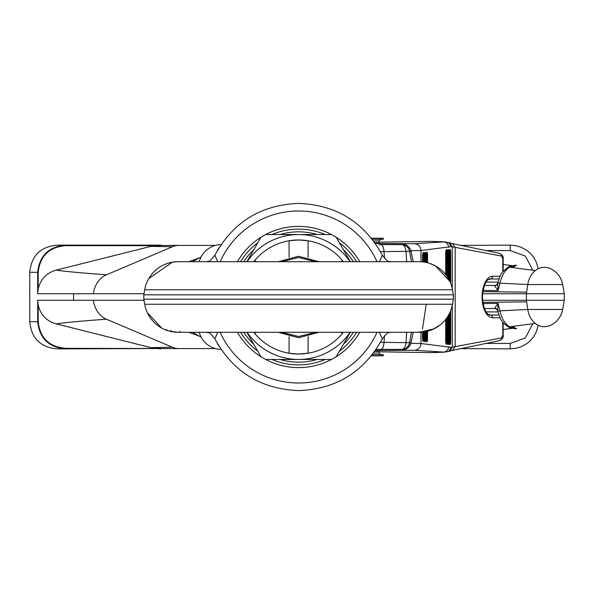 <?xml version="1.0" encoding="UTF-8"?>
<svg xmlns="http://www.w3.org/2000/svg" width="594" height="594" viewBox="0 0 594 594"><rect width="100%" height="100%" fill="white"/><g stroke="black" fill="none" stroke-linecap="round" stroke-linejoin="round"><path stroke-width="0.89" d="M378.764 244.594L401.767 244.594C405.94 244.914 408.553 247.163 409.593 251.321L380.472 251.67M188.818 261.702L199.926 257.648M144 293.74L93.317 293.74A24.443 20.055 -90 0 1 106.475 274.792L172.327 246.77A24.443 20.055 -90 0 1 178.868 245.404A24.443 20.055 -90 0 1 178.965 245.404L215.436 245.411M38.179 289.033L37.66 293.132L37.66 272.29C39.516 255.569 48.901 246.517 65.8 245.136L154.395 245.136L154.395 245.678L65.8 245.678C49.257 247 40.05 255.873 38.179 272.29L38.179 289.033C40.481 279.195 46.495 272.891 56.222 270.129L150.921 246.354L159.37 245.552M160.952 348.522L65.8 348.864C48.938 347.512 39.553 338.461 37.66 321.71L37.764 300.26L73.589 300.26L73.589 293.74L37.764 293.74L37.66 293.132M73.589 293.74L93.317 293.74M37.66 300.868L38.179 304.967L38.179 321.71L29.752 321.71L29.752 272.29C31.363 255.799 40.414 246.748 56.913 245.136L65.8 245.136L65.8 245.678M482.573 300.26L564.3 300.26L564.3 293.74L482.573 293.74M550.46 325.378C557.12 322.059 561.196 316.758 562.674 309.459A21.726 21.726 0 0 1 550.46 325.378C545.151 327.673 540.102 327.019 535.305 323.418C531.229 320.069 528.712 315.414 527.754 309.459A11309.797 9109.369 -90 0 1 526.633 301.849A11309.797 9109.369 -90 0 1 526.403 300.252L526.403 293.748A11309.797 9109.369 90 0 1 526.633 292.151A11309.797 9109.369 90 0 1 527.754 284.541L499.948 283.152L498.032 290.629L483.019 290.436M526.64 301.849L482.818 302.376M73.589 300.26L93.317 300.26A24.443 20.055 90 0 0 106.475 319.208L172.327 347.23A24.443 20.055 90 0 0 178.868 348.596A24.443 20.055 90 0 0 178.965 348.596L215.436 348.589M38.179 304.967C40.481 314.805 46.495 321.109 56.222 323.871L150.921 347.646L159.37 348.448M38.179 321.71C40.05 338.127 49.257 347 65.8 348.322L159.37 348.515M514.686 327.94L516.631 328.69L515.065 328.66L509.645 326.819C505.056 324.064 501.819 318.74 499.948 310.848L498.032 303.371L483.019 303.564M535.305 323.418L509.645 326.819A6.786 5.309 121.1 0 1 507.358 326.21L507.358 326.21C501.41 321.421 501.21 321.369 497.698 311.011L497.698 311.011A6.786 0.535 165.8 0 1 497.727 310.937L497.282 309.771A4.076 3.772 148.6 0 1 497.482 310.142M511.805 328.341A6.786 3.579 -98.4 0 1 511.367 328.46L503.17 329.522L510.937 328.475M512.414 328.311L511.367 328.46A6.786 3.579 -98.4 0 1 508.59 326.893M503.853 323.359L503.17 323.448M484.392 308.538L495.233 308.538L497.282 309.771A4.076 3.772 148.6 0 0 494.743 308.086L496.012 308.538M497.727 310.937L498.032 303.371L494.743 308.086M526.64 292.151L482.818 291.624M550.46 268.622C557.12 271.941 561.196 277.242 562.674 284.541A21.726 21.726 0 0 0 550.46 268.622C545.151 266.327 540.102 266.981 535.305 270.582L509.645 267.181C505.056 269.936 501.819 275.26 499.948 283.152A6.786 0.535 -165.8 0 0 497.698 282.989L497.698 282.989A6.786 0.535 -165.8 0 0 497.727 283.063L497.52 283.672L497.698 282.989C501.061 273.537 500.126 273.849 507.358 267.79L507.358 267.79A6.786 5.309 -121.1 0 1 509.645 267.181L515.065 265.34L516.631 265.31L514.686 266.06M535.305 270.582C531.229 273.931 528.712 278.586 527.754 284.541L562.674 284.541L564.3 293.74M512.414 265.689L503.17 264.478L511.805 265.659A6.786 3.579 98.4 0 0 511.367 265.54L511.367 265.54A6.786 3.579 98.4 0 0 508.59 267.107M406.712 261.702L405.984 251.321C405.502 247.126 404.091 244.884 401.767 244.594L402.041 244.594M199.235 261.702A23.084 23.084 0 0 1 221.042 244.594M144 300.26L93.317 300.26M410.996 251.047A5.428 1.151 168.4 0 1 411.063 251.18C409.118 246.332 406.407 244.134 402.932 244.594C407.246 244.891 409.957 247.134 411.048 251.321L409.593 251.321L411.412 261.702M413.209 261.702L411.063 251.18A5.428 1.151 168.4 0 1 411.048 251.321L413.172 261.702M503.853 270.641L503.17 270.552M484.392 285.462L495.233 285.462L497.282 284.229A4.076 3.772 -148.6 0 0 497.482 283.858M496.012 285.462L494.743 285.914A4.076 3.772 -148.6 0 0 497.282 284.229L497.527 283.672M515.065 265.34A6.786 5.792 -95.7 0 0 514.359 265.355L516.631 265.31M512.83 265.763A6.786 5.792 -95.7 0 0 510.795 267.33M497.727 283.063L498.032 290.629L494.743 285.914M199.235 332.298A23.084 23.084 0 0 0 221.042 349.406M188.818 332.298L199.926 336.353M376.136 349.406L402.041 349.406M406.712 332.298L405.984 342.679C405.524 346.814 404.12 349.057 401.767 349.406C405.932 349.116 408.538 346.874 409.593 342.679L380.472 342.33M410.996 342.953A5.428 1.151 -168.4 0 0 411.063 342.82C409.118 347.668 406.407 349.866 402.932 349.406C407.246 349.109 409.957 346.866 411.048 342.679L409.593 342.679L411.412 332.298M413.209 332.298L411.063 342.82A5.428 1.151 -168.4 0 0 411.048 342.679L413.172 332.298M515.065 328.66A6.786 5.792 95.7 0 1 514.359 328.645L507.358 326.21M512.83 328.237A6.786 5.792 95.7 0 1 510.795 326.67M564.3 300.26L562.674 309.459L527.754 309.459L499.948 310.848A6.786 0.535 165.8 0 1 497.698 311.011L497.527 310.328M318.911 261.702L298.589 256.266L278.267 261.702M278.267 332.298L298.589 337.734L318.911 332.298M486.048 343.436L510.239 343.436L525.371 337.912L532.855 323.745M532.855 270.255L525.371 256.088L510.239 250.564L486.048 250.564M159.251 348.864L160.967 348.819M510.239 343.436L510.239 348.864L460.892 348.604M65.8 348.864L56.913 348.864L65.8 348.864L65.8 348.322M460.892 245.396L510.239 245.136L510.239 250.564M56.913 245.136L159.251 245.136M159.37 245.485L160.952 245.478M465.199 245.136L465.199 246.287M465.199 347.713L465.199 348.864M29.759 293.74C29.752 287.355 29.752 286.427 29.759 293.74M375.386 350.497L414.59 350.289L444.446 352.145M502.791 322.134L502.791 335.224L501.559 337.927L451.321 347.349L448.633 351.418L444.423 352.153L432.15 352.628L379.165 351.826M375.386 243.503L414.59 243.711L444.609 241.862M502.791 271.866L502.791 258.776L501.559 256.073L451.321 246.651L448.633 242.582L444.423 241.847L432.15 241.372L379.165 242.174M379.165 242.456L374.732 242.575M451.321 246.651L420.983 250.49L410.944 250.683M451.321 347.349L420.983 343.51L410.944 343.317M490.035 279.343L488.832 279.351M502.791 258.776L503.17 258.776L503.17 271.406M501.559 256.073A2.718 2.324 -78.1 0 0 499.777 253.415A2.718 2.324 -78.1 0 0 499.45 253.378M452.249 305.405L452.249 347.252L449.732 351.069L452.509 350.356L455.175 346.369L455.175 247.631L452.509 243.644L448.633 242.582M452.249 288.595L452.249 246.748L449.732 242.931M431.764 241.372L443.518 241.855C446.606 242.27 448.307 244.082 448.633 247.282M379.165 351.544L374.732 351.425M490.035 314.657L488.832 314.649M502.791 335.224L503.17 335.224L503.17 322.594M501.559 337.927A2.718 2.324 78.1 0 1 499.777 340.585A2.718 2.324 78.1 0 1 499.45 340.622M449.732 351.069L448.633 351.418M431.764 352.628L443.518 352.145C446.606 351.73 448.307 349.918 448.633 346.718M371.413 238.209L383.241 238.209L383.241 239.293L372.282 239.293M372.282 354.707L383.241 354.707L383.241 355.791L371.413 355.791M243.807 332.298A65.169 65.169 0 0 0 253.809 344.349M279.974 359.459A65.169 65.169 0 0 0 317.203 359.459M343.369 344.349A65.169 65.169 0 0 0 353.371 332.298M379.373 332.298L382.321 338.818C364.189 371.881 336.278 389.144 298.589 390.592C260.9 389.144 232.989 371.881 214.857 338.818L217.805 332.298M379.373 261.702L382.321 255.182C386.375 260.194 388.491 262.296 388.691 261.479L388.691 261.479A14.932 14.36 115 0 0 389.181 261.702M359.734 332.298A70.604 70.604 0 0 1 336.219 356.742L350.326 332.298M331.511 359.459A70.604 70.604 0 0 1 265.667 359.459L331.511 359.459A70.604 70.604 0 0 0 336.219 356.742M246.852 332.298L260.959 356.742A70.604 70.604 0 0 1 237.444 332.298M427.45 331.244L417.092 332.298L427.45 331.244L419.045 332.298L427.45 331.244L432.818 329.38L440.184 324.918M169.728 331.244L165.206 329.744L169.728 331.244L178.118 332.298L419.045 332.298A33.947 33.947 0 0 0 452.48 304.254L453.371 299.176L143.807 299.176L144.698 304.254A33.947 33.947 0 0 0 178.126 332.298L169.728 331.244A1.359 0.936 104.3 0 0 170.968 330.167M419.045 332.298L433.843 328.905M169.765 331.252L175.772 332.217L169.81 331.266M207.997 261.702A14.932 14.36 -115 0 0 208.487 261.479L208.487 261.479C208.724 262.266 210.84 260.165 214.857 255.182L217.805 261.702M207.997 332.298A14.932 14.36 115 0 1 208.487 332.521L208.487 332.521C208.68 331.704 210.803 333.806 214.857 338.818M359.734 261.702A70.604 70.604 0 0 0 237.444 261.702M382.321 338.818L382.321 338.818C386.33 333.835 388.454 331.734 388.691 332.521L388.691 332.521A14.932 14.36 -115 0 1 389.181 332.298M388.097 261.219L391.253 261.702L417.092 261.702M453.371 294.824L452.48 289.746A33.947 33.947 0 0 0 419.045 261.702L178.126 261.702A33.947 33.947 0 0 0 144.698 289.746L143.807 294.824L453.371 294.824L453.371 299.176M180.086 261.702L205.925 261.702L209.081 261.219M388.097 332.781L391.253 332.298L417.092 332.298L389.775 332.298M179.975 331.177L180.086 332.298L205.925 332.298L209.081 332.781M429.692 263.409L435.224 265.8M435.447 265.919L449.792 281.252M178.126 261.702L172.661 262.14M172.401 262.184L148.804 278.541M167.033 330.435L164.753 329.551M164.523 329.455L161.947 328.2M161.731 328.081L147.386 312.748M143.807 294.824L143.807 299.176M207.395 332.298L205.925 332.298M426.217 304.254L422.468 329.046M353.371 261.702A65.169 65.169 0 0 0 343.369 249.651M317.203 234.541A65.169 65.169 0 0 0 279.974 234.541M253.809 249.651A65.169 65.169 0 0 0 243.807 261.702M356.578 332.298A67.887 67.887 0 0 1 339.374 351.269M325.193 359.459A67.887 67.887 0 0 1 271.985 359.459M257.803 351.269A67.887 67.887 0 0 1 240.6 332.298M240.6 261.702A67.887 67.887 0 0 1 257.803 242.731M271.985 234.541A67.887 67.887 0 0 1 325.193 234.541M339.374 242.731A67.887 67.887 0 0 1 356.578 261.702M350.326 261.702L336.219 237.258M331.511 234.541L265.667 234.541M260.959 237.258L246.852 261.702M260.959 356.742A70.604 70.604 0 0 0 265.667 359.459M306.987 240.6A57.024 57.024 0 0 0 253.801 261.702L254.648 260.655L256.452 261.702M340.726 261.702L342.53 260.655L343.377 261.702A57.024 57.024 0 0 0 307.276 240.637M290.191 353.4A57.024 57.024 0 0 0 343.377 332.298L342.53 333.345L340.726 332.298M256.452 332.298L254.648 333.345L253.801 332.298A57.024 57.024 0 0 0 289.902 353.363M350.111 261.702A62.459 62.459 0 0 0 247.067 261.702M247.067 332.298A62.459 62.459 0 0 0 350.111 332.298M289.085 257.395L289.085 240.77L298.589 239.976L308.093 240.77L308.093 257.395M308.093 336.605L308.093 353.23L298.589 354.024L289.085 353.23L289.085 336.605M384.496 258.368L384.006 251.321C383.576 247.171 382.506 244.921 380.799 244.594M56.222 270.129C66.402 271.577 83.16 273.136 106.475 274.792M150.921 246.354L172.327 246.77M38.179 272.29L29.752 272.29M150.921 347.646L172.327 347.23M56.222 323.871C66.402 322.423 83.16 320.864 106.475 319.208M486.078 311.909L497.935 311.909M217.389 250.445A23.084 10.076 -90 0 1 218.941 247.847M486.078 282.091L497.935 282.091M217.389 343.555A23.084 10.076 90 0 0 218.941 346.154M384.496 335.632L384.006 342.679C383.576 346.829 382.506 349.079 380.799 349.406M315.8 332.298L298.589 336.494L281.378 332.298M315.8 261.702L298.589 257.506L281.378 261.702M500.081 317.745L492.619 317.745A20.745 10.566 -90 0 1 482.053 297A20.745 10.566 -90 0 1 492.619 276.255A2.718 2.339 90 0 1 490.362 278.965A18.035 9.185 90 0 0 490.169 278.972C489.916 278.527 483.835 279.083 482.432 297C483.835 314.917 489.916 315.473 490.169 315.028A18.035 9.185 90 0 0 490.362 315.035L490.028 315.02M414.59 243.711C418.443 244.238 420.582 246.495 420.983 250.49L420.983 261.754M420.983 332.246L420.983 343.51C420.582 347.505 418.443 349.762 414.59 350.289M424.161 331.912L424.161 338.261A3.237 0.809 -90 0 1 423.351 341.505A3.237 0.809 -90 0 1 422.549 338.261L422.549 332.12M422.549 261.88L422.549 255.739A3.237 0.809 -90 0 1 423.351 252.495A3.237 0.809 -90 0 1 424.161 255.739L424.161 262.088M425.853 331.615L425.853 338.432A3.237 0.809 -90 0 1 425.044 341.669A3.237 0.809 -90 0 1 424.242 338.432L424.242 331.905M424.242 262.095L424.242 255.569A3.237 0.809 -90 0 1 425.044 252.331A3.237 0.809 -90 0 1 425.853 255.569L425.853 262.385M427.546 331.222L427.546 338.617A3.237 0.809 -90 0 1 426.737 341.854A3.237 0.809 -90 0 1 425.935 338.617L425.935 331.593M425.935 262.407L425.935 255.383A3.237 0.809 -90 0 1 426.737 252.146A3.237 0.809 -90 0 1 427.546 255.383L427.546 262.778M447.304 317.166L447.304 341.119A3.237 0.809 -90 0 1 446.495 344.357A3.237 0.809 -90 0 1 445.686 341.119L445.686 319.394M445.686 274.606L445.686 252.881A3.237 0.809 -90 0 1 446.495 249.643A3.237 0.809 -90 0 1 447.304 252.881L447.304 276.834M448.997 314.337L448.997 341.253A3.237 0.809 -90 0 1 448.188 344.498A3.237 0.809 -90 0 1 447.379 341.253L447.379 317.048M447.379 276.953L447.379 252.747A3.237 0.809 -90 0 1 448.188 249.502A3.237 0.809 -90 0 1 448.997 252.747L448.997 279.663M450.69 310.647L450.69 341.364A3.237 0.809 -90 0 1 449.881 344.602A3.237 0.809 -90 0 1 449.071 341.364L449.071 314.189M449.071 279.811L449.071 252.636A3.237 0.809 -90 0 1 449.881 249.398A3.237 0.809 -90 0 1 450.69 252.636L450.69 283.353M490.028 278.98L498.938 278.965M492.619 276.255L500.081 276.255M492.619 317.745A2.718 2.339 -90 0 0 490.362 315.035L498.938 315.035M425.096 262.244L425.096 255.569A2.302 0.572 90 0 0 424.554 253.274M425.853 255.569L424.242 255.569L424.435 253.296M424.554 340.726A2.302 0.572 90 0 0 425.096 338.432L424.242 338.432L424.435 340.704M425.853 338.432L425.096 338.432L425.096 331.756M426.789 262.593L426.789 255.383A2.302 0.572 90 0 0 426.247 253.089M427.546 255.383L425.935 255.383L426.128 253.111M426.247 340.911A2.302 0.572 90 0 0 426.789 338.617L425.935 338.617L426.128 340.889M427.546 338.617L426.789 338.617L426.789 331.407M423.403 261.976L423.403 255.739A2.302 0.572 90 0 0 422.861 253.445M424.161 255.739L422.549 255.739L422.742 253.46M422.861 340.555A2.302 0.572 90 0 0 423.403 338.261L422.549 338.261L422.742 340.54M424.161 338.261L423.403 338.261L423.403 332.024M449.933 281.556L449.933 252.636A2.302 0.572 90 0 0 449.391 250.341M450.69 252.636L449.071 252.636L449.272 250.364M449.391 343.659A2.302 0.572 90 0 0 449.933 341.364L449.071 341.364L449.272 343.636M450.69 341.364L449.933 341.364L449.933 312.444M448.24 278.319L448.24 252.747A2.302 0.572 90 0 0 447.698 250.453M448.997 252.747L447.379 252.747L447.579 250.468M447.698 343.547A2.302 0.572 90 0 0 448.24 341.253L447.379 341.253L447.579 343.532M448.997 341.253L448.24 341.253L448.24 315.681M446.547 275.735L446.547 252.881A2.302 0.572 90 0 0 446.005 250.586M447.304 252.881L445.686 252.881L445.886 250.609M446.005 343.414A2.302 0.572 90 0 0 446.547 341.119L445.686 341.119L445.886 343.391M447.304 341.119L446.547 341.119L446.547 318.265M379.165 351.44L379.165 353.074L373.529 353.074M380.799 239.293L379.165 240.926L373.529 240.926M377.027 332.298A86.019 86.019 0 0 1 220.151 332.298M377.027 261.702A86.019 86.019 0 0 0 220.151 261.702M165.206 329.744A1.359 1.299 112.4 0 0 166.624 329.447M452.48 304.254L144.698 304.254M452.48 289.746L144.698 289.746M178.868 348.596L157.135 348.515M178.868 245.404L157.135 245.485M201.136 256.868L192.478 261.702M512.889 265.748L515.302 265.934L512.177 267.515M514.359 265.355L507.358 267.79M192.478 332.298L201.136 337.132M512.889 328.252L515.302 328.066L512.177 326.485M516.631 328.69L514.359 328.645M29.752 321.71C31.363 338.201 40.414 347.252 56.913 348.864M159.363 245.136L160.967 245.181M510.239 245.136L515.8 245.671L520.975 247.186L526.492 250.126L529.714 252.695L533.598 257.143L536.59 262.756L538.149 268.778M510.239 348.864L515.8 348.329L520.975 346.814L526.492 343.874L529.714 341.305L533.598 336.857L536.59 331.244L538.149 325.222M29.752 288.528L29.7 293.74M503.17 258.776C503.697 257.016 502.561 255.227 499.777 253.415L452.509 243.644M503.17 335.224C503.697 336.984 502.561 338.773 499.777 340.585L452.509 350.356M422.579 338.261L422.579 332.12M422.579 261.88L422.579 255.739M424.272 338.432L424.272 331.898M424.272 262.103L424.272 255.569M425.965 338.617L425.965 331.586M425.965 262.414L425.965 255.383M445.723 341.119L445.723 319.349M445.723 274.651L445.723 252.881M447.416 341.253L447.416 316.996M447.416 277.004L447.416 252.747M449.109 341.364L449.109 314.122M449.109 279.878L449.109 252.636M379.165 353.074L380.799 354.707M379.165 240.926L379.165 242.56M214.857 255.182L214.857 255.182C232.989 222.119 260.9 204.856 298.589 203.408C336.278 204.856 364.189 222.119 382.321 255.182"/></g></svg>
